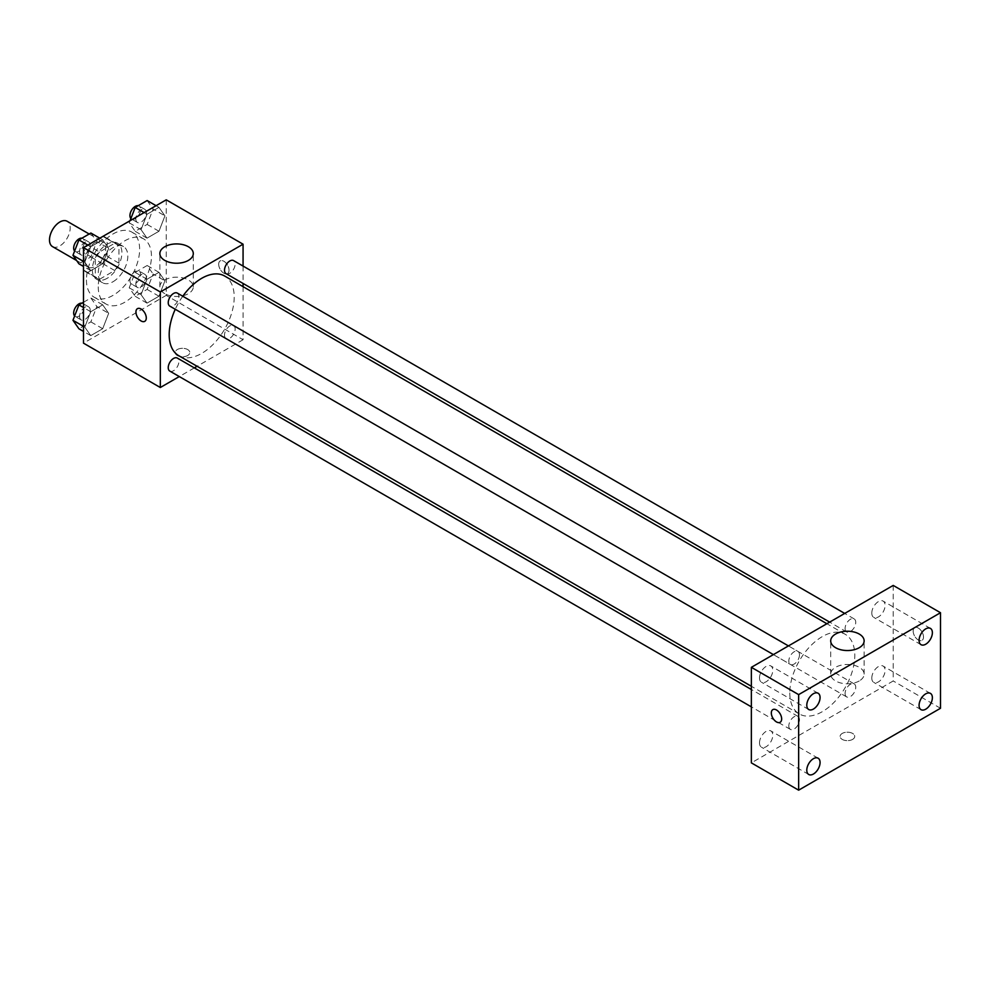 <?xml version="1.0" encoding="UTF-8"?>
<svg xmlns="http://www.w3.org/2000/svg" width="990" height="990" viewBox="0 0 990 990"><rect width="100%" height="100%" fill="white"/><g stroke="black" fill="none" stroke-linecap="round" stroke-linejoin="round"><path stroke-width="0.74" stroke-dasharray="4.95 3.71" d="M52.532 246.621A14.627 8.44 120 0 0 67.159 238.182A14.627 8.44 120 0 0 67.159 221.29M84.967 260.395A14.627 8.44 120 0 0 87.986 267.102A14.627 8.44 120 0 0 102.626 258.65A14.627 8.44 120 0 0 102.626 241.758A14.627 8.44 120 0 0 91.352 245.681A14.627 8.44 120 0 0 84.967 260.395M87.726 245.161L102.886 236.4A19.862 11.472 120 0 1 105.237 237.229A19.862 11.472 120 0 1 107.13 238.85L107.13 256.361A19.862 11.472 120 0 1 102.886 263.699L87.726 272.46A19.862 11.472 120 0 1 85.375 271.631A19.862 11.472 120 0 1 83.482 270.01L83.482 252.5A19.862 11.472 120 0 1 87.726 245.161L99.544 251.98L114.704 243.231L102.886 236.4M102.886 263.699L114.704 270.53L99.544 279.279L87.726 272.46M83.482 270.01L95.3 276.829L95.3 259.318L83.482 252.5M95.3 276.829A19.862 11.472 120 0 0 97.193 278.45A19.862 11.472 120 0 0 99.544 279.279M114.704 270.53A19.862 11.472 120 0 0 118.949 263.179L107.13 256.361M114.704 243.231A19.862 11.472 120 0 1 117.055 244.047A19.862 11.472 120 0 1 118.949 245.669L118.949 263.179M99.544 251.98A19.862 11.472 120 0 0 95.3 259.318M107.13 278.314A20.901 12.066 -60 0 1 96.674 279.353A20.901 12.066 -60 0 1 96.674 255.222A20.901 12.066 -60 0 1 117.575 243.156A20.901 12.066 -60 0 1 120.78 259.9A20.901 12.066 -60 0 1 107.13 278.314M113.033 281.729A20.901 12.066 120 0 0 126.683 263.315A20.901 12.066 120 0 0 123.49 246.572A20.901 12.066 120 0 0 107.378 252.165A20.901 12.066 120 0 0 98.258 273.19A20.901 12.066 120 0 0 102.589 282.756A20.901 12.066 120 0 0 113.033 281.729M118.949 245.669L107.13 238.85M86.439 280.022A37.62 21.718 120 0 0 94.236 297.235A37.62 21.718 120 0 0 131.843 275.529A37.62 21.718 120 0 0 131.843 232.093A37.62 21.718 120 0 0 102.861 242.166A37.62 21.718 120 0 0 86.439 280.022M98.258 286.84A37.62 21.718 120 0 0 106.054 304.066A37.62 21.718 120 0 0 143.661 282.348A37.62 21.718 120 0 0 143.661 238.912A37.62 21.718 120 0 0 114.679 248.997A37.62 21.718 120 0 0 98.258 286.84M164.934 280.838L158.969 296.233L147.015 303.126L141.05 294.624L147.015 279.242L158.969 272.337L164.934 280.838L158.969 296.233L147.015 303.126L141.05 294.624L147.015 279.242L158.969 272.337L164.934 280.838L153.116 274.007L147.139 289.402L135.197 296.295L129.232 287.805L135.197 272.411L147.139 265.518L153.116 274.007M164.934 215.87L158.969 231.252L147.015 238.157L141.05 229.655L147.015 214.261L158.969 207.368L164.934 215.87L158.969 231.252L147.015 238.157L141.05 229.655L147.015 214.261L158.969 207.368L164.934 215.87L153.116 209.038L147.139 224.433L135.197 231.326L129.232 222.837L130.049 220.721M166.233 199.832L166.233 295.379L83.482 343.146M108.665 313.323L102.7 328.717L90.758 335.61L84.781 327.108L90.758 311.726L102.7 304.833L108.665 313.323L102.7 328.717L90.758 335.61L84.781 327.108L90.758 311.726L102.7 304.833L108.665 313.323L96.847 306.504L90.87 321.886L78.928 328.791M108.665 248.354L102.7 263.748L90.758 270.641L84.781 262.14L90.758 246.745L102.7 239.852L108.665 248.354L102.7 263.748L90.758 270.641L84.781 262.14L90.758 246.745L102.7 239.852L108.665 248.354L96.847 241.523L90.87 256.917L78.928 263.81M243.07 286.654L243.07 339.743L166.233 295.379M243.07 339.743L197.097 366.275M194.325 367.884L179.277 376.571M177.309 355.521A7.314 4.22 0 0 0 185.279 356.437A7.314 4.22 0 0 0 189.795 352.539A7.314 4.22 0 0 0 182.482 348.307A7.314 4.22 0 0 0 175.168 352.539A7.314 4.22 0 0 0 177.309 355.521A7.314 4.22 0 0 0 185.279 356.425A7.314 4.22 0 0 0 189.795 352.527A7.314 4.22 0 0 0 182.482 348.307A7.314 4.22 0 0 0 175.168 352.527A7.314 4.22 0 0 0 177.309 355.509M178.707 355.67A45.973 26.544 120 0 0 224.681 329.125A45.973 26.544 120 0 0 224.681 276.037M182.779 296.245A45.973 26.544 120 0 0 175.255 309.276M243.07 266.075L243.07 283.449M226.067 273.636A7.524 4.344 120 0 0 233.59 269.292A7.524 4.344 120 0 0 233.59 260.605M224.507 335.164A7.524 4.344 120 0 0 226.067 338.605A7.524 4.344 120 0 0 233.59 334.261A7.524 4.344 120 0 0 233.59 325.574A7.524 4.344 120 0 0 227.787 327.591A7.524 4.344 120 0 0 224.507 335.164M169.797 371.089A7.524 4.344 120 0 0 177.321 366.746A7.524 4.344 120 0 0 177.321 358.071M177.321 293.089A7.524 4.344 -60 0 1 178.881 296.542A7.524 4.344 -60 0 1 175.601 304.103A7.524 4.344 -60 0 1 169.797 306.12M218.691 264.243A7.314 4.22 -120 0 0 221.884 271.594A7.314 4.22 -120 0 0 227.514 273.562A7.314 4.22 -120 0 0 227.514 265.11A7.314 4.22 -120 0 0 220.201 260.89A7.314 4.22 -120 0 0 218.691 264.243A7.314 4.22 -120 0 0 221.871 271.606A7.314 4.22 -120 0 0 227.514 273.562A7.314 4.22 -120 0 0 227.514 265.11A7.314 4.22 -120 0 0 220.201 260.89A7.314 4.22 -120 0 0 218.679 264.243M137.449 308.67L137.462 308.657A7.314 4.22 60 0 1 143.092 310.625A7.314 4.22 60 0 1 146.285 317.976A7.314 4.22 60 0 1 144.775 321.329L144.763 321.329M164.748 293.646A16.719 9.652 180 0 1 159.86 286.828A16.719 9.652 180 0 1 176.579 277.175A16.719 9.652 180 0 1 193.297 286.828A16.719 9.652 180 0 1 182.977 295.738A16.719 9.652 180 0 1 164.748 293.646M789.785 692.913A45.973 26.544 120 0 0 799.301 713.963A45.973 26.544 120 0 0 845.274 687.419A45.973 26.544 120 0 0 845.274 634.33A45.973 26.544 120 0 0 809.845 646.656A45.973 26.544 120 0 0 789.785 692.913M799.475 654.836A7.524 4.344 -60 0 1 796.195 662.409A7.524 4.344 -60 0 1 790.391 664.426A7.524 4.344 -60 0 1 790.391 655.739A7.524 4.344 -60 0 1 797.915 651.395A7.524 4.344 -60 0 1 799.475 654.836M845.101 693.458A7.524 4.344 120 0 0 846.66 696.91A7.524 4.344 120 0 0 854.184 692.567A7.524 4.344 120 0 0 854.184 683.88A7.524 4.344 120 0 0 848.393 685.897A7.524 4.344 120 0 0 845.101 693.458M788.832 725.955A7.524 4.344 120 0 0 790.391 729.395A7.524 4.344 120 0 0 797.915 725.051A7.524 4.344 120 0 0 797.915 716.364A7.524 4.344 120 0 0 792.124 718.381A7.524 4.344 120 0 0 788.832 725.955M845.101 628.489A7.524 4.344 120 0 0 846.66 631.929A7.524 4.344 120 0 0 854.184 627.586A7.524 4.344 120 0 0 854.184 618.911A7.524 4.344 120 0 0 848.393 620.916A7.524 4.344 120 0 0 845.101 628.489M893.215 585.424L893.215 680.971L751.361 762.869M871.794 678.051A9.393 5.42 -60 0 1 875.903 668.596A9.393 5.42 -60 0 1 883.142 666.084A9.393 5.42 -60 0 1 883.142 676.925A9.393 5.42 -60 0 1 873.737 682.357A9.393 5.42 -60 0 1 871.794 678.051M759.503 742.884A9.393 5.42 -60 0 1 763.599 733.429A9.393 5.42 -60 0 1 770.839 730.917A9.393 5.42 -60 0 1 770.839 741.77A9.393 5.42 -60 0 1 761.446 747.19A9.393 5.42 -60 0 1 759.503 742.884M759.503 677.915A9.393 5.42 -60 0 1 763.599 668.46A9.393 5.42 -60 0 1 770.839 665.948A9.393 5.42 -60 0 1 770.839 676.789A9.393 5.42 -60 0 1 761.446 682.221A9.393 5.42 -60 0 1 759.503 677.915M871.794 613.082A9.393 5.42 -60 0 1 875.903 603.628A9.393 5.42 -60 0 1 883.142 601.103A9.393 5.42 -60 0 1 883.142 611.956A9.393 5.42 -60 0 1 873.737 617.376A9.393 5.42 -60 0 1 871.794 613.082M940.5 708.271L893.215 680.971M913.164 631.063A7.314 4.22 -120 0 0 916.356 638.426A7.314 4.22 -120 0 0 921.987 640.382A7.314 4.22 -120 0 0 921.987 631.942A7.314 4.22 -120 0 0 914.673 627.722A7.314 4.22 -120 0 0 913.164 631.063A7.314 4.22 -120 0 0 916.356 638.426A7.314 4.22 -120 0 0 921.987 640.394A7.314 4.22 -120 0 0 921.987 631.942A7.314 4.22 -120 0 0 914.673 627.722A7.314 4.22 -120 0 0 913.164 631.076M852.588 739.406A7.314 4.22 0 0 0 854.729 736.424A7.314 4.22 0 0 0 847.415 732.204A7.314 4.22 0 0 0 840.102 736.424A7.314 4.22 0 0 0 844.606 740.322A7.314 4.22 0 0 0 852.588 739.406A7.314 4.22 0 0 0 854.729 736.424A7.314 4.22 0 0 0 847.415 732.192A7.314 4.22 0 0 0 840.102 736.424A7.314 4.22 0 0 0 844.606 740.322A7.314 4.22 0 0 0 852.588 739.406M859.233 680.959A16.719 9.652 180 0 1 841.017 683.051A16.719 9.652 180 0 1 830.697 674.128A16.719 9.652 180 0 1 847.415 664.476A16.719 9.652 180 0 1 864.134 674.128A16.719 9.652 180 0 1 859.233 680.959M772.831 709.62L772.831 709.62A7.314 4.22 60 0 1 778.474 711.575A7.314 4.22 60 0 1 781.667 718.938A7.314 4.22 60 0 1 780.145 722.279L780.145 722.279M90.87 233.034L96.847 241.523M79.584 251.497A7.524 4.344 120 0 0 81.143 254.937A7.524 4.344 120 0 0 88.667 250.594A7.524 4.344 120 0 0 88.667 241.906A7.524 4.344 120 0 0 82.863 243.924A7.524 4.344 120 0 0 79.584 251.497M102.7 263.748L90.87 256.917M90.758 270.641L83.482 266.446M84.781 262.14L83.482 261.397M90.758 246.745L87.862 245.075M102.7 239.852L99.804 238.182M74.621 251.039A7.524 4.344 120 0 0 75.228 251.522A7.524 4.344 120 0 0 82.752 247.178A7.524 4.344 120 0 0 82.752 238.491A7.524 4.344 120 0 0 81.935 238.194M147.139 200.549L153.116 209.038M135.853 219.013A7.524 4.344 120 0 0 137.412 222.453A7.524 4.344 120 0 0 144.936 218.109A7.524 4.344 120 0 0 144.936 209.422A7.524 4.344 120 0 0 139.132 211.439A7.524 4.344 120 0 0 135.853 219.013M158.969 231.252L147.139 224.433M147.015 238.157L135.197 231.326M141.05 229.655L129.232 222.837M147.015 214.261L144.119 212.59M158.969 207.368L156.074 205.697M130.89 218.542A7.524 4.344 120 0 0 131.497 219.037A7.524 4.344 120 0 0 139.021 214.694A7.524 4.344 120 0 0 139.021 206.007A7.524 4.344 120 0 0 138.204 205.71M83.482 302.272L90.87 298.002L96.847 306.504M79.584 316.466A7.524 4.344 120 0 0 81.143 319.906A7.524 4.344 120 0 0 88.667 315.562A7.524 4.344 120 0 0 88.667 306.875A7.524 4.344 120 0 0 82.863 308.892A7.524 4.344 120 0 0 79.584 316.466M102.7 328.717L90.87 321.886M90.758 335.61L83.482 331.415M84.781 327.108L83.482 326.366M90.758 311.726L83.482 307.531M102.7 304.833L90.87 298.002M74.621 316.008A7.524 4.344 120 0 0 75.228 316.503A7.524 4.344 120 0 0 82.752 312.159A7.524 4.344 120 0 0 82.752 303.472A7.524 4.344 120 0 0 81.935 303.163M135.853 283.981A7.524 4.344 120 0 0 137.412 287.422A7.524 4.344 120 0 0 144.936 283.078A7.524 4.344 120 0 0 144.936 274.391A7.524 4.344 120 0 0 139.132 276.408A7.524 4.344 120 0 0 135.853 283.981M158.969 296.233L147.139 289.402M147.015 303.126L135.197 296.295M141.05 294.624L129.232 287.805M147.015 279.242L135.197 272.411M158.969 272.337L147.139 265.518M129.938 280.566A7.524 4.344 120 0 0 131.497 284.006A7.524 4.344 120 0 0 139.021 279.663A7.524 4.344 120 0 0 139.021 270.975A7.524 4.344 120 0 0 133.229 272.993A7.524 4.344 120 0 0 129.938 280.566M76.626 260.531L87.986 267.102M89.187 234.011L102.626 241.758M123.49 246.572L117.575 243.156M102.589 282.756L96.674 279.353M117.055 244.047L105.237 237.229M97.193 278.45L85.375 271.631M143.661 238.912L131.843 232.093M106.054 304.066L94.236 297.235M193.297 286.828L193.297 253.576M159.86 286.828L159.86 253.576M845.274 634.33L826.885 623.725M799.301 713.963L751.361 686.28M773.4 654.6L790.391 664.426M788.436 645.913L797.915 651.395M854.184 683.88L233.59 325.574M846.66 696.91L226.067 338.605M797.915 716.364L751.361 689.486M790.391 729.395L751.361 706.86M854.184 618.911L844.705 613.429M846.66 631.929L829.657 622.116M930.427 693.384L883.142 666.084M921.022 709.657L873.737 682.357M818.124 758.216L770.839 730.917M808.731 774.489L761.446 747.19M818.124 693.248L770.839 665.948M808.731 709.521L761.446 682.221M930.427 628.403L883.142 601.103M921.022 644.676L873.737 617.376M864.134 674.128L864.134 640.876M830.697 674.128L830.697 640.876M88.667 241.906L82.752 238.491M81.143 254.937L75.228 251.522M144.936 209.422L139.021 206.007M137.412 222.453L131.497 219.037M88.667 306.875L82.752 303.472M81.143 319.906L75.228 316.503M144.936 274.391L139.021 270.975M137.412 287.422L131.497 284.006"/><path stroke-width="1.49" d="M89.187 234.011L67.159 221.29A14.627 8.44 120 0 0 55.886 225.2A14.627 8.44 120 0 0 49.5 239.927A14.627 8.44 120 0 0 52.532 246.621L76.626 260.531M179.277 376.571L160.318 387.511L83.482 343.146L83.482 247.599L166.233 199.832L243.07 244.196L243.07 266.075M197.097 366.275L194.325 367.884M175.255 309.276A45.973 26.544 120 0 0 169.191 334.62A45.973 26.544 120 0 0 178.707 355.67L751.361 686.28M826.885 623.725L224.681 276.037A45.973 26.544 120 0 0 182.779 296.245M243.07 283.449L243.07 286.654M160.318 387.511L160.318 291.963L243.07 244.196M844.705 613.429L233.59 260.605A7.524 4.344 120 0 0 227.787 262.622A7.524 4.344 120 0 0 224.507 270.196A7.524 4.344 120 0 0 226.067 273.636L829.657 622.116M751.361 689.486L177.321 358.071A7.524 4.344 120 0 0 171.53 360.075A7.524 4.344 120 0 0 168.238 367.649A7.524 4.344 120 0 0 169.797 371.089L751.361 706.86M773.4 654.6L169.797 306.12A7.524 4.344 -60 0 1 169.797 297.433A7.524 4.344 -60 0 1 177.321 293.089L788.436 645.913M160.318 291.963L83.482 247.599M164.748 260.395A16.719 9.652 180 0 1 159.86 253.576A16.719 9.652 180 0 1 176.579 243.924A16.719 9.652 180 0 1 193.297 253.576A16.719 9.652 180 0 1 182.977 262.486A16.719 9.652 180 0 1 164.748 260.395M146.285 317.988A7.314 4.22 60 0 1 144.763 321.329A7.314 4.22 60 0 1 137.449 317.109A7.314 4.22 60 0 1 137.449 308.67A7.314 4.22 60 0 1 143.092 310.625A7.314 4.22 60 0 1 146.285 317.988M144.775 321.329A7.314 4.22 60 0 1 137.462 317.109A7.314 4.22 60 0 1 137.462 308.657M751.361 762.869L751.361 667.322L893.215 585.424L940.5 612.723L940.5 708.271L798.645 790.168L751.361 762.869M798.645 790.168L798.645 694.621L751.361 667.322M781.654 718.938A7.314 4.22 60 0 1 780.145 722.279A7.314 4.22 60 0 1 772.831 718.059A7.314 4.22 60 0 1 772.831 709.62A7.314 4.22 60 0 1 778.462 711.575A7.314 4.22 60 0 1 781.654 718.938M798.645 694.621L940.5 612.723M859.233 647.707A16.719 9.652 180 0 1 841.017 649.799A16.719 9.652 180 0 1 830.697 640.876A16.719 9.652 180 0 1 847.415 631.224A16.719 9.652 180 0 1 864.134 640.876A16.719 9.652 180 0 1 859.233 647.707M925.724 628.873A9.393 5.42 120 0 0 919.079 640.382A9.393 5.42 120 0 0 921.022 644.676A9.393 5.42 120 0 0 930.427 639.255A9.393 5.42 120 0 0 930.427 628.403A9.393 5.42 120 0 0 925.724 628.873M813.421 693.705A9.393 5.42 120 0 0 806.788 705.214A9.393 5.42 120 0 0 808.731 709.521A9.393 5.42 120 0 0 818.124 704.088A9.393 5.42 120 0 0 818.124 693.248A9.393 5.42 120 0 0 813.421 693.705M813.421 758.687A9.393 5.42 120 0 0 806.788 770.183A9.393 5.42 120 0 0 808.731 774.489A9.393 5.42 120 0 0 818.124 769.069A9.393 5.42 120 0 0 818.124 758.216A9.393 5.42 120 0 0 813.421 758.687M925.724 693.841A9.393 5.42 120 0 0 919.079 705.35A9.393 5.42 120 0 0 921.022 709.657A9.393 5.42 120 0 0 930.427 704.224A9.393 5.42 120 0 0 930.427 693.384A9.393 5.42 120 0 0 925.724 693.841M780.145 722.279A7.314 4.22 60 0 1 772.831 718.059A7.314 4.22 60 0 1 772.831 709.62M83.482 266.446L78.928 263.81L72.963 255.321L78.928 239.927L90.87 233.034L99.804 238.182M83.482 261.397L72.963 255.321M87.862 245.075L78.928 239.927M81.935 238.194A7.524 4.344 120 0 0 76.478 241.053A7.524 4.344 120 0 0 73.668 248.082A7.524 4.344 120 0 0 74.621 251.039M130.049 220.721L135.197 207.442L147.139 200.549L156.074 205.697M144.119 212.59L135.197 207.442M138.204 205.71A7.524 4.344 120 0 0 132.747 208.568A7.524 4.344 120 0 0 129.938 215.597A7.524 4.344 120 0 0 130.89 218.542M83.482 331.415L78.928 328.791L72.963 320.29L78.928 304.895L83.482 302.272M83.482 326.366L72.963 320.29M83.482 307.531L78.928 304.895M81.935 303.163A7.524 4.344 120 0 0 76.478 306.021A7.524 4.344 120 0 0 73.668 313.05A7.524 4.344 120 0 0 74.621 316.008"/></g></svg>
